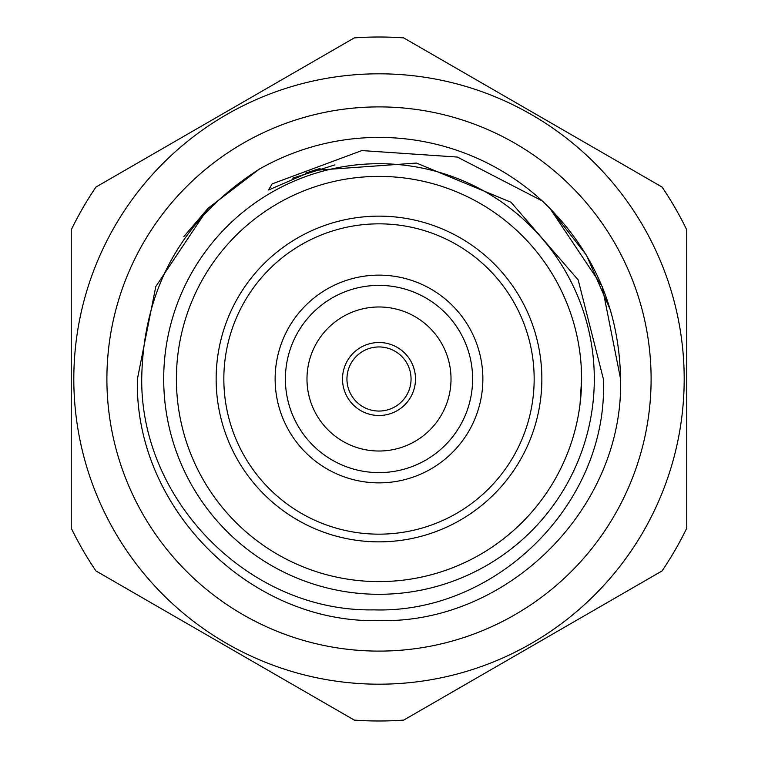<?xml version="1.0" encoding="UTF-8"?>
<svg xmlns="http://www.w3.org/2000/svg" width="758" height="758" viewBox="0 0 758 758"><rect width="100%" height="100%" fill="white"/><g stroke="black" fill="none" stroke-linecap="round" stroke-linejoin="round"><path stroke-width="1.14" d="M106.897 379A272.103 272.103 0 0 1 379 106.897A272.103 272.103 0 0 1 651.103 379A272.103 272.103 0 0 1 379 651.103A272.103 272.103 0 0 1 106.897 379M379 415.498A36.498 36.498 0 0 1 342.502 379A36.498 36.498 0 0 1 379 342.502A36.498 36.498 0 0 1 415.498 379A36.498 36.498 0 0 1 379 415.498M379 411.054A32.054 32.054 0 0 1 346.946 379A32.054 32.054 0 0 1 379 346.946A32.054 32.054 0 0 1 411.054 379A32.054 32.054 0 0 1 379 411.054M379 306.981A72.019 72.019 0 0 0 306.981 379A72.019 72.019 0 0 0 379 451.019A72.019 72.019 0 0 0 451.019 379A72.019 72.019 0 0 0 379 306.981M275.135 379A103.865 103.865 0 0 1 379 275.135A103.865 103.865 0 0 1 482.865 379A103.865 103.865 0 0 1 379 482.865A103.865 103.865 0 0 1 275.135 379M472.613 379A93.613 93.613 0 0 0 379 285.387A93.613 93.613 0 0 0 285.387 379A93.613 93.613 0 0 0 379 472.613A93.613 93.613 0 0 0 472.613 379M71.243 528.155L71.243 229.845A341.991 341.991 0 0 1 95.953 187.055L354.289 37.9A341.991 341.991 0 0 1 403.711 37.9L662.047 187.055A341.991 341.991 0 0 1 686.757 229.845L686.757 528.155A341.991 341.991 0 0 1 662.047 570.945L403.711 720.1A341.991 341.991 0 0 1 354.289 720.1L95.953 570.945A341.991 341.991 0 0 1 71.243 528.155M223.837 379A155.163 155.163 0 0 0 379 534.163A155.163 155.163 0 0 0 534.163 379A155.163 155.163 0 0 0 379 223.837A155.163 155.163 0 0 0 223.837 379M216.144 379A162.856 162.856 0 0 0 379 541.856A162.856 162.856 0 0 0 541.856 379A162.856 162.856 0 0 0 379 216.144A162.856 162.856 0 0 0 216.144 379M176.51 385.945L176.396 379A202.604 202.604 0 0 0 379 581.604A202.604 202.604 0 0 0 581.604 379L580.041 404.128M73.81 379A305.19 305.19 0 0 0 379 684.19A305.19 305.19 0 0 0 684.19 379A305.19 305.19 0 0 0 379 73.81A305.19 305.19 0 0 0 73.81 379M163.7 379A215.3 215.3 0 0 0 379 594.3A215.3 215.3 0 0 0 594.3 379A215.3 215.3 0 0 0 379 163.7A215.3 215.3 0 0 0 163.7 379M620.584 379L602.203 286.552L549.825 208.175L542.292 200.955C593.097 249.192 619.191 308.544 620.584 379L602.203 286.552L549.825 208.175L542.292 200.955L549.825 208.175L602.203 286.552L620.584 379L602.203 286.552L549.825 208.175L542.292 200.955A241.584 241.584 0 0 0 259.274 169.167L208.175 208.175L155.797 286.552L137.416 379L155.797 286.552L208.175 208.175L259.274 169.167L208.175 208.175L155.797 286.552L137.416 379C134.033 508.012 249.988 623.967 379 620.584C508.012 623.967 623.967 508.012 620.584 379C623.967 508.012 508.012 623.967 379 620.584C249.988 623.967 134.033 508.012 137.416 379C134.033 508.012 249.988 623.967 379 620.584C508.012 623.967 623.967 508.012 620.584 379C623.967 508.012 508.012 623.967 379 620.584C249.988 623.967 134.033 508.012 137.416 379C134.033 508.012 249.988 623.967 379 620.584C508.012 623.967 623.967 508.012 620.584 379C623.967 508.012 508.012 623.967 379 620.584C249.988 623.967 134.033 508.012 137.416 379L155.797 286.552L208.175 208.175L259.274 169.167C182.346 218.323 143.158 288.267 141.718 379C140.685 502.042 250.424 612.312 373.95 609.858C497.153 613.857 608.854 502.516 603.368 379L578.183 279.91L511.006 202.253L416.455 163.055L313.698 170.427L268.54 190.012L272.15 183.881L361.85 150.567L457.339 157.058L542.292 200.955L549.825 208.175L586.521 255.313L610.834 311.055M183.824 236.619L208.175 208.175L259.274 169.167L208.175 208.175M581.149 365.413L581.604 379A202.604 202.604 0 0 0 379 176.396A202.604 202.604 0 0 0 176.396 379L176.851 365.432M313.698 170.427L320.094 168.522M306.459 172.824L318.692 168.92M307.198 172.568L316.588 169.546M305.455 173.184L319.222 168.769M292.711 178.139L334.865 164.903"/></g></svg>
